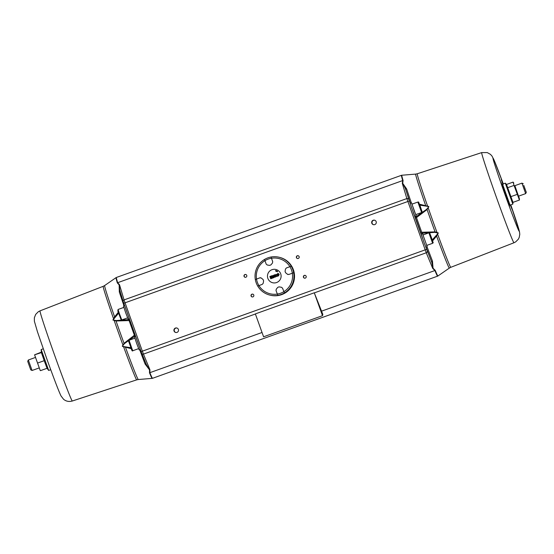 <?xml version="1.0" encoding="UTF-8"?>
<svg xmlns="http://www.w3.org/2000/svg" width="554" height="554" viewBox="0 0 554 554"><rect width="100%" height="100%" fill="white"/><g stroke="black" fill="none" stroke-linecap="round" stroke-linejoin="round"><path stroke-width="0.83" d="M423.083 234.896L422.515 233.622L421.206 234.093L424.087 242.631L425.901 247.188L427.21 246.717L426.836 245.374M421.649 233.933A1.392 1.226 157.6 0 1 422.48 233.22L421.726 232.258A53.288 1.357 -109.7 0 1 416.483 217.59L415.874 214.578M414.939 216.392L415.403 217.743A54.631 1.392 70.3 0 0 420.784 232.777L421.726 232.258L435.063 231.877A1.392 0.443 -69.3 0 1 434.848 232.348L438.276 233.151L432.272 239.91M420.784 232.777L421.262 234.072M415.403 217.743L416.483 217.59L427.072 209.551L428.304 207.341L426.615 209.329L416.463 216.399A1.392 1.246 163.2 0 1 415.209 216.295M412.072 204.114L411.504 202.847L410.195 203.311L411.608 207.764L414.884 216.406L416.192 215.942L415.825 214.592M402.71 183.381L405.355 188.45A1.392 1.018 161.8 0 0 406.678 189.018L402.716 183.312L402.308 183.402L402.71 183.381L403.07 180.479A53.516 1.364 -109.7 0 1 401.83 175.237L401.463 175.313A53.558 1.371 70.3 0 0 402.71 180.562L402.308 183.402L406.858 198.567L426.255 252.776L314.312 292.886L322.83 314.388L322.504 315.683L263.586 336.797L255.359 313.903L314.27 292.789L322.504 315.683M426.047 247.132A54.631 1.392 70.3 0 0 431.788 262.319A1.392 0.983 158.8 0 1 432.459 261.072A53.288 1.357 -109.7 0 1 427.051 246.772M424.087 242.631L431.788 262.319L433.055 268.191L432.459 261.072M433.055 268.191L432.736 268.434L433.11 268.247L435.236 270.38A1.392 1.233 -22.5 0 1 434.911 270.539A53.558 1.371 70.3 0 0 437.605 276.155L437.93 275.989A53.516 1.364 -109.7 0 1 435.236 270.38M436.116 235.803L436.58 236.025L437.743 233.705M426.622 245.63L427.127 245.27M432.598 240.879L436.58 236.025A49.915 1.274 70.3 0 0 449.363 268.067L437.93 275.989M437.487 233.892L438.269 232.915L435.063 231.877A49.915 1.274 70.3 0 1 427.072 209.551A1.392 0.471 30.5 0 0 426.615 209.329M423.131 234.875L422.48 233.22L434.848 232.348M437.106 232.846L437.099 232.728A49.68 1.267 -109.7 0 1 432.556 220.16A49.68 1.267 -109.7 0 1 428.117 207.618L428.872 206.857L428.616 206.441L419.475 204.191M419.835 205.146L428.664 206.517L428.304 207.341M425.41 205.887L425.631 205.423A49.915 1.274 70.3 0 1 415.687 174.095L417.28 173.769A49.68 1.267 -109.7 0 0 427.681 206.372L427.681 206.49M501.128 182.73L509.569 206.303L501.128 182.73M510.566 204.938L512.339 209.98L510.303 205.035M502.803 184.073L501.308 179.794L503.067 183.976M503.724 188.644L509.528 204.011M502.423 186.559L503.413 189.115L502.423 186.559M502.873 187.598L502.132 185.542L502.873 187.598M505.58 195.077L507.242 199.627L505.573 195.077M506.661 198.083L506.114 196.594L506.661 198.083M506.605 198.069L506.127 196.774L506.605 198.069M506.335 197.397L506.127 196.774M507.506 200.437L509.022 204.585L507.409 200.486M504.216 191.158L505.324 194.267L504.216 191.158M504.687 192.716L504.182 191.338L504.687 192.716M503.039 187.744L508.697 203.547L502.997 187.758M502 185.479L508.447 203.484L501.903 185.514M503.039 184.399L501.924 181.387L503.08 184.406M510.407 204.994L510.871 206.06L510.476 204.966M510.511 204.959L511.487 207.695L510.373 205.008M422.515 233.622L427.21 246.717M422.986 235.007L428.879 232.819L432.632 243.296L426.739 245.408L422.986 235.007M430.52 235.492L432.39 240.658L430.52 235.492M411.504 202.847L416.192 215.942M414.385 211.282L411.968 204.156L417.861 202.044L421.615 212.521L415.729 214.633L414.385 211.282M421.185 209.405L419.35 204.225L421.185 209.405M146.325 364.477A1.392 0.983 -21.2 0 0 145.106 364.04L149.532 369.864L149.94 369.767L149.532 369.788L149.49 372.773A53.516 1.364 70.3 0 0 152.17 378.382L152.537 378.306A53.558 1.371 -109.7 0 1 149.843 372.69A1.392 1.233 157.5 0 1 149.49 372.773M149.532 369.788L146.367 364.56M135.529 336.458A1.392 1.226 -22.4 0 0 134.449 336.43L134.594 336.79M135.141 335.031L134.373 335.225L134.449 336.43L124.498 343.556A1.392 0.492 -150.8 0 1 124.034 343.328L122.843 345.544L124.498 343.556M129.837 320.205L129.124 320.558A53.288 1.357 70.3 0 0 134.373 335.225L124.034 343.328A49.915 1.274 -109.7 0 1 116.042 321.001L129.124 320.558L128.431 319.61L116.264 320.537L112.974 319.99L118.549 313.273M129.311 318.744A1.392 1.246 -16.8 0 1 128.431 319.61L128.272 319.111M119.983 290.85A1.392 1.018 -18.2 0 1 119.325 291.986A53.288 1.357 70.3 0 0 123.999 305.863M119.186 284.978L119.512 284.735L117.642 282.706A1.392 1.253 163.3 0 0 117.323 282.872L119.186 284.978L119.851 290.428L123.168 301.48A1.392 1.253 -16.7 0 1 124.061 299.901L119.512 284.735L119.138 284.922L119.325 291.986M123.784 303.287L141.09 351.651L142.357 351.174L125.052 302.809L123.784 303.287L123.168 301.48A1.392 1.253 -16.7 0 0 123.189 301.549L141.748 353.41A1.392 1.233 -22.5 0 0 143.458 354.11L149.94 369.767L149.843 372.69L262.035 332.49M115.059 317.096L114.602 316.881L113.418 319.194M118.224 312.338L114.602 316.881A49.915 1.274 -109.7 0 1 104.637 285.552L116.07 277.63A53.516 1.364 70.3 0 0 117.323 282.872M113.681 319.007L112.891 319.983L116.042 321.001A1.392 0.519 110.8 0 1 116.264 320.537M114.041 320.046L114.041 320.164A49.68 1.267 70.3 0 0 118.48 332.705A49.68 1.267 70.3 0 0 123.03 345.274L122.282 346.035L122.545 346.451L131.236 348.674M130.889 347.739L122.496 346.375L122.843 345.544M125.765 347.012L125.55 347.476A49.915 1.274 -109.7 0 0 138.313 379.525L136.72 379.85A49.68 1.267 70.3 0 1 123.487 346.52L123.48 346.402M41.169 349.505L48.669 370.432L41.155 349.616L43.233 348.75M50.739 369.705L48.669 370.432M48.593 370.356L47.055 368.292L44.195 360.696L41.411 352.6L41.155 349.616M40.241 370.564L34.59 354.837M39.14 367.953L32.084 370.481L28.33 360.003L35.387 357.475M28.33 360.003L27.7 361.34L30.747 369.85L32.084 370.481M41.28 352.185L34.59 354.816L40.234 370.508M34.59 354.816L41.411 352.6M44.195 360.696L37.651 363.036M47.055 368.292L40.518 370.64M138.652 344.851L137.226 340.869M174.046 331.008A2.313 2.313 104.3 0 1 176.788 327.989A2.313 2.313 104.3 0 1 178.457 330.8A2.313 2.313 104.3 0 1 174.046 331.008M371.803 223.2A2.313 2.313 104.3 0 1 374.552 220.18A2.313 2.313 104.3 0 1 376.221 222.992A2.313 2.313 104.3 0 1 371.803 223.2M306.154 276.28A1.44 1.44 104.3 0 1 304.444 278.156A1.44 1.44 104.3 0 1 303.405 276.411A1.44 1.44 104.3 0 1 306.154 276.28M299.125 256.634A1.44 1.44 104.3 0 1 297.415 258.51A1.44 1.44 104.3 0 1 296.376 256.765A1.44 1.44 104.3 0 1 299.125 256.634M251.08 296.016A1.44 1.44 104.3 0 1 252.783 294.139A1.44 1.44 104.3 0 1 253.822 295.884A1.44 1.44 104.3 0 1 251.08 296.016M244.051 276.37A1.44 1.44 104.3 0 1 245.754 274.493A1.44 1.44 104.3 0 1 246.793 276.238A1.44 1.44 104.3 0 1 244.051 276.37M176.948 328.03A2.313 2.313 -75.7 0 0 174.358 331.084A2.313 2.313 -75.7 0 0 175.805 332.504M374.705 220.229A2.313 2.313 -75.7 0 0 372.115 223.283A2.313 2.313 -75.7 0 0 373.569 224.695M305.247 275.4A1.44 1.44 -75.7 0 0 303.592 276.46A1.44 1.44 -75.7 0 0 304.541 278.177M297.512 258.531A1.44 1.44 104.3 0 1 296.563 256.814A1.44 1.44 104.3 0 1 298.218 255.754M252.167 296.944A1.44 1.44 104.3 0 1 251.523 294.645A1.44 1.44 104.3 0 1 252.88 294.167M245.851 274.521A1.44 1.44 -75.7 0 0 244.238 276.418A1.44 1.44 -75.7 0 0 245.138 277.298M279.306 257.298L279.867 257.437A19.48 19.466 104.3 0 1 293.925 281.12A19.48 19.466 104.3 0 1 270.255 295.192L269.694 295.047A19.48 19.466 104.3 0 1 257.755 286.113A2442.586 42.797 -20.4 0 1 258.94 285.629A33.205 0.582 -20.4 0 1 258.94 285.622A18.157 18.15 -75.7 0 1 256.516 279.105A2442.586 42.797 159.6 0 0 255.332 279.59A19.48 19.466 104.3 0 1 264.57 259.424A2442.586 61.868 69.6 0 0 264.964 260.657A2442.191 61.861 -110.4 0 1 264.57 259.424A19.48 19.466 104.3 0 1 291.245 266.232A2442.586 42.797 159.6 0 0 289.922 266.682A2442.191 42.79 -20.4 0 1 291.245 266.232A19.48 19.466 104.3 0 1 284.431 292.921L284.929 293.052A19.48 19.466 104.3 0 1 278.413 295.476L277.914 295.351A19.48 19.466 104.3 0 1 269.694 295.047M294.16 272.88L293.662 272.755L294.16 272.88A19.48 19.466 104.3 0 0 291.743 266.356L291.245 266.232M291.439 286.009L293.031 282.533L291.439 286.009M271.086 256.994L271.093 256.994A2442.586 61.868 -110.4 0 0 271.481 258.233A33.205 0.838 -110.4 0 1 271.481 258.233A18.157 18.15 -75.7 0 0 264.964 260.657A33.205 0.838 69.6 0 0 264.964 260.664A33.205 0.838 -110.4 0 0 266.19 264.113A33.205 0.838 -110.4 0 1 264.971 260.671L264.964 260.664M269.604 265.387L267.243 264.992L266.19 264.113L267.243 264.992L269.604 265.387L270.906 264.902A31.917 0.886 129.6 0 1 272.457 263.053L272.707 261.689A33.205 0.838 69.6 0 1 271.488 258.247L271.488 258.247A18.15 18.143 -75.7 0 1 289.908 266.689A33.205 0.582 159.6 0 0 289.915 266.682L289.915 266.682A18.157 18.15 -75.7 0 1 292.346 273.205A2442.586 42.797 -20.4 0 1 293.668 272.755M272.457 263.053A31.917 0.886 129.6 0 0 270.906 264.902M257.755 286.113L257.748 286.113A19.48 19.466 104.3 0 1 255.332 279.59A2442.191 42.79 -20.4 0 1 256.523 279.105A33.205 0.582 159.6 0 0 256.516 279.105M264.971 260.671A18.15 18.143 -75.7 0 0 256.53 279.105L256.53 279.105A33.205 0.582 -20.4 0 1 259.923 277.803L260.74 277.755M256.53 279.105A33.205 0.582 -20.4 0 1 259.923 277.803L261.273 278.032A31.917 0.422 39.6 0 0 263.115 279.562L263.593 280.864A31.917 0.976 99.6 0 0 263.212 283.246L262.34 284.32A33.205 0.582 159.6 0 0 258.947 285.622L258.94 285.622M277.914 295.344A2442.191 61.861 -110.4 0 1 277.374 294.07A2442.586 61.868 69.6 0 0 277.914 295.351A19.48 19.466 104.3 0 0 284.431 292.928A2442.586 61.868 -110.4 0 1 283.897 291.653A33.205 0.838 -110.4 0 1 283.89 291.646L283.89 291.646A18.15 18.143 -75.7 0 0 292.332 273.205A33.205 0.582 -20.4 0 1 292.346 273.205A33.205 0.582 159.6 0 0 288.814 274.472L287.429 274.237A31.917 0.422 -140.4 0 1 285.552 272.7L285.068 271.398A31.917 0.976 -80.4 0 1 285.49 269.022L286.397 267.956A33.205 0.582 -20.4 0 1 289.915 266.682A33.205 0.582 -20.4 0 0 286.397 267.956L285.49 269.022A31.917 0.976 -80.4 0 0 285.068 271.398L285.552 272.7A31.917 0.422 -140.4 0 0 287.429 274.237L287.976 274.514L287.429 274.237M258.947 285.622A18.15 18.143 -75.7 0 0 277.374 294.063L277.374 294.063A33.205 0.838 69.6 0 0 277.381 294.077A33.205 0.838 -110.4 0 1 276.031 290.594L276.245 289.216A31.917 0.886 -50.4 0 1 277.762 287.353L279.064 286.868L281.564 287.297L279.064 286.868L277.762 287.353A31.917 0.886 -50.4 0 0 276.245 289.216L276.031 290.594A33.205 0.838 -110.4 0 0 277.374 294.063A18.157 18.15 -75.7 0 0 283.897 291.653A33.205 0.838 69.6 0 1 282.547 288.17L281.46 287.277M284.929 293.052L284.431 292.928M275.691 270.553A5.741 5.734 104.3 0 1 275.705 270.56A5.741 5.734 104.3 0 1 277.589 271.425L277.409 271.813L275.518 270.941L275.691 270.553L275.56 270.954L277.416 271.806M276.668 282.512A6.821 6.821 104.3 0 1 267.568 274.978A6.821 6.821 104.3 0 1 278.641 270.864A6.821 6.821 104.3 0 1 276.668 282.512M276.425 274.784L275.975 274.362L276.425 274.784L276.058 275.643L277.222 276.363L275.359 275.961L275.629 276.952L275.165 277.125L274.306 274.839L276.411 274.784L276.169 275.67M276.155 276.19L275.262 275.996L275.615 276.952L275.158 277.118M274.029 275.601L273.614 275.234L273.898 276.217L274.535 276.605L274.195 277.471L272.866 277.976L272.007 275.698L274.022 275.601L273.884 276.211L274.535 276.605L274.182 277.464L272.852 277.976M271.571 275.857L271.716 276.245L270.484 276.702L270.671 277.208L271.82 276.778L271.972 277.166L270.83 277.596L271.051 278.205L272.319 277.734L272.471 278.122L270.74 278.773L269.881 276.488L271.585 275.857L271.723 276.245L270.497 276.702L270.684 277.201M278.337 273.51L279.168 274.341L278.496 275.927L277.762 275.989L276.834 274.549L277.609 273.572L278.337 273.51L279.154 274.341L278.489 275.927L277.769 275.989M276.141 276.19L275.359 275.961M276.051 275.643L277.208 276.356L276.661 276.564M275.47 275.504L274.916 275.054L275.615 274.798L275.947 274.992L275.47 275.504M275.622 274.805L274.916 275.054L275.137 275.629M273.884 276.211L274.521 276.605L273.884 276.211M272.803 276.432L272.61 275.906L273.6 275.83L272.803 276.432M273.17 277.422L272.949 276.806L274.036 276.758L273.17 277.422M273.281 275.67L272.61 275.906L272.81 276.425M273.33 276.675L273.177 277.416M270.74 278.773L272.464 278.122L272.319 277.734M271.82 276.778L271.966 277.166L270.816 277.596L271.044 278.212M277.769 273.96L278.15 273.932L277.422 274.985L278.35 275.532L277.416 274.978L277.762 273.96L278.676 274.507L277.956 275.56M127.642 314.076L126.215 310.088M129.311 318.737L128.161 319.152L125.647 312.65L123.473 306.057L124.622 305.642M140.321 349.519L139.179 349.927L136.658 343.425L134.483 336.832L135.633 336.416M502.547 184.177C502.956 185.936 501.495 181.636 503.711 188.609L510.047 205.112L502.547 184.177L505.31 183.173L512.831 204.114L505.331 183.18M514.86 185.666L519.41 198.775L519.437 200.042L512.9 202.39L506.488 184.35L512.969 202.362M519.41 198.775L518.613 196.144M516.446 190.985L514.714 185.715L521.916 183.139L525.67 193.616L518.468 196.192L516.446 190.985M524.659 188.041L526.3 192.28L524.659 188.041M525.67 190.652L523.793 185.41L525.67 190.652M519.437 200.042L514.036 185.41L513.094 182.1L513.807 183.125M507.492 187.758L514.036 185.41M510.663 196.725L517.207 194.385M506.55 184.447L513.094 182.1M411.608 207.764L405.355 188.45A54.631 1.392 70.3 0 0 410.348 203.256M411.352 202.896A53.288 1.357 -109.7 0 1 406.678 189.018M427.162 251.142A1.392 1.233 157.5 0 1 426.255 252.776L432.736 268.434L434.911 270.539L321.659 311.126M422.626 238.545L413.076 211.857M408.603 199.274A1.392 1.253 163.3 0 0 406.858 198.567L124.061 299.901L125.052 302.809L409.198 201.019M116.07 277.63L116.395 277.464A53.558 1.371 -109.7 0 0 117.642 282.706L402.71 180.562A1.392 1.253 -16.7 0 1 403.07 180.479M426.504 249.383L142.357 351.174L143.458 354.11L255.394 314M503.261 183.914L494.154 160.251L492 156.055L490.456 154.358L487.271 152.579L481.682 152.599A47.879 1.226 70.3 0 0 496.405 197.314A47.879 1.226 70.3 0 0 513.987 242.756L450.797 267.305A49.68 1.267 -109.7 0 1 437.563 233.982M513.987 242.756L515.719 241.849L518.315 239.224L519.223 237.403L519.784 234.307L519.486 231.683L510.767 204.862A38.842 0.99 -109.7 0 1 518.918 230.893A38.842 0.99 -109.7 0 1 504.957 194.412A38.842 0.99 -109.7 0 1 493.012 158.527A38.842 0.99 -109.7 0 1 503.254 183.914M429.766 233.303L433.048 242.34L429.766 233.303M420.86 208.699L419.925 205.396L420.86 208.699M139.698 349.74A53.288 1.357 70.3 0 0 145.106 364.04M141.803 353.535L146.374 364.594M119.941 290.718L123.147 301.404M136.72 379.85L72.318 401.013A47.879 1.226 -109.7 0 1 54.742 355.578A47.879 1.226 -109.7 0 1 40.013 310.863L103.203 286.314A49.68 1.267 70.3 0 0 113.605 318.917M127.593 317.878L121.797 319.949L119.754 314.658L118.05 309.471L123.84 307.401M118.404 312.241L120.322 317.587M138.604 348.653L132.815 350.73L132.004 348.785L129.061 340.253L134.851 338.175M481.682 152.599L417.28 173.769M450.797 267.305L449.363 268.067M415.687 174.095L401.83 175.237M432.632 243.296C433.069 241.419 434.149 245.893 431.379 237.368C428.284 229.64 430.541 234.287 428.879 232.819M421.615 212.521C422.058 210.638 423.138 215.111 420.361 206.594C417.273 198.865 419.523 203.512 417.861 202.044M141.09 351.651L146.491 364.871M103.203 286.314L104.637 285.552M138.313 379.525L152.17 378.382M72.318 401.013C69.015 401.941 66.085 401.359 63.551 399.261L61.037 395.958C58.558 390.992 52.215 373.929 46.723 358.611L37.464 331.811L34.383 321.251L34.355 317.795L35.685 314.395L38.33 311.729L40.013 310.863M152.537 378.306L437.605 276.155M116.395 277.464L401.463 175.313M121.804 319.949L121.146 319.852L117.822 311.099L118.05 309.471M132.815 350.73C132.406 351.409 131.873 350.71 131.222 348.625C127.441 337.566 128.5 341.887 129.061 340.253M510.061 205.118L512.817 204.128M506.488 184.35L505.407 183.256M512.983 202.473L512.845 204.004M523.253 183.769L521.916 183.139M526.3 192.28L525.67 193.609"/></g></svg>
